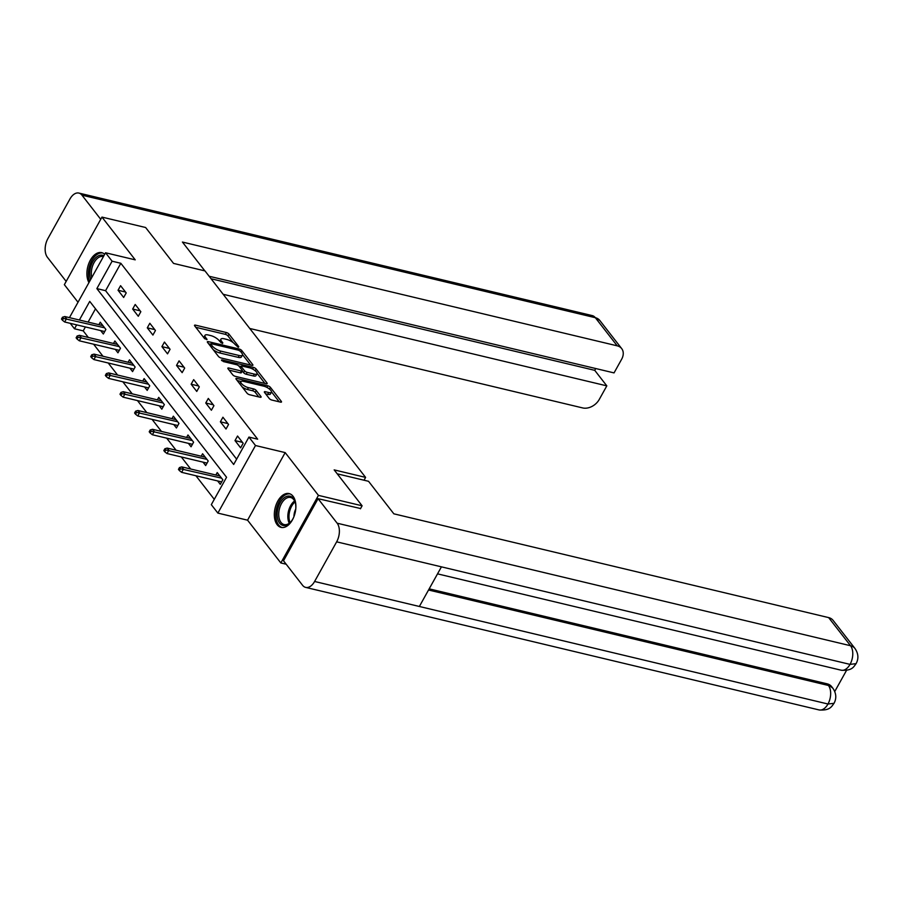 <?xml version="1.0" encoding="UTF-8"?>
<svg xmlns="http://www.w3.org/2000/svg" width="903" height="903" viewBox="0 0 903 903"><rect width="100%" height="100%" fill="white"/><g stroke="black" fill="none" stroke-linecap="round" stroke-linejoin="round"><path stroke-width="1.35" d="M238.211 347.226L238.776 346.684L229.001 334.121A2.19 0.756 29.1 0 0 226.36 332.53L195.511 325.159A2.19 0.756 29.1 0 0 194.517 325.283A2.19 0.756 29.1 0 0 194.721 325.938L204.496 338.501L207.024 339.528L205.624 337.44A6.998 2.416 29.1 0 1 204.992 335.352A6.998 2.416 29.1 0 1 208.164 334.968L210.738 335.577A6.998 2.416 29.1 0 1 219.169 340.679L222.273 343.411L222.827 342.869L221.562 341.244A6.998 2.416 29.1 0 1 220.942 339.156A6.998 2.416 29.1 0 1 224.102 338.772L226.676 339.393A6.998 2.416 29.1 0 1 235.107 344.483L238.211 347.226M293.035 496.244A17.371 10.283 -76.6 0 0 289.141 493.591A17.371 10.283 -76.6 0 0 276.239 504.45A17.371 10.283 -76.6 0 0 277.176 524.733A17.371 10.283 -76.6 0 0 281.07 527.386A17.371 10.283 -76.6 0 0 293.983 516.527A17.371 10.283 -76.6 0 0 293.035 496.244M104.692 254.296A17.371 10.283 -76.6 0 0 101.712 252.648A17.371 10.283 -76.6 0 0 89.183 262.581A17.371 10.283 -76.6 0 0 88.945 282.594M269.207 398.46A2.19 0.756 29.1 0 0 271.837 400.052L280.494 402.117A2.19 0.756 29.1 0 0 281.488 401.993A2.19 0.756 29.1 0 0 281.296 401.338L270.437 387.387A2.19 0.756 29.1 0 0 267.807 385.795L236.947 378.436A2.19 0.756 29.1 0 0 235.965 378.549A2.19 0.756 29.1 0 0 236.157 379.204L247.016 393.155A2.19 0.756 29.1 0 0 249.646 394.746L260.098 397.241A2.19 0.756 29.1 0 0 261.091 397.128A2.19 0.756 29.1 0 0 260.899 396.473L256.249 390.502A2.19 0.756 29.1 0 0 253.619 388.911L248.427 387.669A5.847 2.02 29.1 0 1 242.884 384.881A5.847 2.02 29.1 0 1 240.864 381.664A5.847 2.02 29.1 0 1 243.505 381.348L263.823 386.191A5.847 2.02 29.1 0 1 269.365 388.99A5.847 2.02 29.1 0 1 271.397 392.195A5.847 2.02 29.1 0 1 268.744 392.523L265.358 391.71A2.19 0.756 29.1 0 0 264.365 391.834A2.19 0.756 29.1 0 0 264.568 392.489L269.207 398.46M286.195 564.228L280.833 562.953L318.443 495.375L362.103 505.793L334.166 469.887L365.602 477.394L204.981 270.911L173.545 263.405L145.62 227.511L101.96 217.092L135.236 259.85L105.549 252.772L112.107 261.204L120.833 263.281L257.66 439.174L248.923 437.086L255.493 445.518L217.871 513.096L211.313 504.664L226.563 477.269L89.736 301.388L79.374 320.012M318.443 495.375L285.179 452.606L255.493 445.518M251.892 365.343A2.19 0.756 29.1 0 0 252.885 365.218A2.19 0.756 29.1 0 0 252.682 364.564L241.835 350.612A2.19 0.756 29.1 0 0 239.193 349.021L208.345 341.65A2.19 0.756 29.1 0 0 207.351 341.774A2.19 0.756 29.1 0 0 207.555 342.429L218.402 356.38A2.19 0.756 29.1 0 0 221.043 357.972L251.892 365.343M256.136 369L266.983 382.951A2.19 0.756 29.1 0 1 267.186 383.606A2.19 0.756 29.1 0 1 266.193 383.73L235.344 376.359A2.19 0.756 29.1 0 1 232.703 374.768L228.064 368.796A2.19 0.756 29.1 0 1 227.861 368.142A2.19 0.756 29.1 0 1 228.854 368.029L241.372 371.009A2.19 0.756 29.1 0 0 242.354 370.896A2.19 0.756 29.1 0 0 242.162 370.241L239.081 366.279A2.19 0.756 29.1 0 0 236.451 364.688L223.425 361.572L221.438 360.004L222.138 359.925L253.495 367.408A2.19 0.756 29.1 0 1 256.136 369L255.165 370.738M362.103 505.793L360.432 508.795M101.96 217.092L64.35 284.671L78.008 302.234M364.033 480.215L365.602 477.394M120.833 263.281L105.583 290.687L236.642 459.153M118.045 290.247L123.666 297.482L126.206 292.911L120.584 285.687L118.045 290.247L125.528 292.041M132.662 309.04L138.294 316.276L140.834 311.704L135.213 304.48L132.662 309.04L140.146 310.824M147.291 327.834L152.912 335.069L155.451 330.498L149.83 323.274L147.291 327.834L154.774 329.618M161.908 346.628L167.529 353.852L170.069 349.292L164.448 342.068L161.908 346.628L169.392 348.411M176.525 365.422L182.146 372.646L184.686 368.085L179.065 360.861L176.525 365.422L184.009 367.205M191.143 384.215L196.764 391.439L199.303 386.879L193.682 379.644L191.143 384.215L198.626 385.999M205.76 403.009L211.381 410.233L213.932 405.673L208.3 398.437L205.76 403.009L213.243 404.792M220.377 421.803L226.01 429.027L228.549 424.466L222.928 417.231L220.377 421.803L227.861 423.586M235.006 440.596L240.627 447.82L243.167 443.26L237.545 436.025L235.006 440.596L242.489 442.38M85.401 326.942L83.223 330.87L88.347 337.462M93.596 344.201L102.976 356.256M108.213 362.995L117.593 375.05M122.831 381.788L132.21 393.843M137.459 400.582L146.828 412.637M152.076 419.376L161.445 431.42M166.694 438.169L176.062 450.213M181.311 456.963L190.691 469.007M195.928 475.757L214.282 499.336M95.504 308.792L88.099 322.1M100.673 330.588L103.337 334.008L105.877 329.437L100.256 322.213L98.89 324.674M115.302 349.382L117.954 352.802L120.494 348.231L114.873 341.007L113.507 343.467M129.919 368.176L132.572 371.596L135.123 367.024L129.49 359.8L128.124 362.261M144.536 386.969L147.2 390.389L149.74 385.818L144.119 378.594L142.742 381.055M159.154 405.763L161.818 409.183L164.357 404.612L158.736 397.388L157.37 399.848M173.771 424.557L176.435 427.977L178.975 423.405L173.353 416.181L171.988 418.631M188.388 443.35L191.052 446.771L193.592 442.199L187.971 434.975L186.605 437.424M203.017 462.144L205.67 465.564L208.209 460.993L202.588 453.769L201.222 456.218M217.634 480.938L220.298 484.347L222.838 479.786L217.217 472.562L215.84 475.012M285.179 452.606L247.557 520.184L280.833 562.953M247.557 520.184L217.871 513.096M83.223 330.87L74.486 328.782L70.242 323.319M112.107 261.204L96.858 288.599L233.674 464.481L248.923 437.086M69.441 317.642L105.549 252.772M76.676 324.854L74.486 328.782M105.583 290.687L96.858 288.599M220.942 339.156L219.926 340.984A6.998 2.416 29.1 0 0 219.813 341.503M204.992 335.352L203.976 337.18A6.998 2.416 29.1 0 0 203.875 337.699M233.177 342.632L227.985 335.939A2.19 0.756 29.1 0 0 225.344 334.347L195.77 327.292M210.591 344.257L208.604 343.783M250.616 365.038L242.512 354.619M240.446 351.335L238.595 350.229L211.516 343.761L210.963 344.303L212.295 346.018A6.998 2.416 29.1 0 0 220.727 351.109L239.239 355.534A6.998 2.416 29.1 0 0 242.399 355.15A6.998 2.416 29.1 0 0 241.778 353.05L240.446 351.335M213.198 349.698A6.998 2.416 29.1 0 0 219.711 352.938L220.727 351.109M242.399 355.15L241.383 356.978A6.998 2.416 29.1 0 1 238.223 357.351L219.711 352.938M257.095 373.368L264.918 383.425M229.114 370.151L240.356 372.837A2.19 0.756 29.1 0 0 241.338 372.713L242.354 370.896M238.798 365.963L241.101 366.516M254.353 374.113A5.847 2.02 29.1 0 0 257.005 373.797A5.847 2.02 29.1 0 0 254.973 370.58A5.847 2.02 29.1 0 0 249.431 367.781L242.275 366.076A2.19 0.756 29.1 0 0 241.282 366.2A2.19 0.756 29.1 0 0 241.485 366.844L244.566 370.806A2.19 0.756 29.1 0 0 247.196 372.397L254.353 374.113L253.337 375.941A5.847 2.02 29.1 0 0 255.989 375.614L257.005 373.797M253.337 375.941L246.18 374.226A2.19 0.756 29.1 0 1 243.55 372.634L242.286 371.02M271.397 392.195L270.381 394.024A5.847 2.02 29.1 0 1 267.728 394.34L265.617 393.843M240.864 381.664L239.848 383.493A5.847 2.02 29.1 0 0 239.746 383.82M242.173 386.935A5.847 2.02 29.1 0 0 247.411 389.498L248.427 387.669M258.822 396.936L255.233 392.331A2.19 0.756 29.1 0 0 252.603 390.739L247.411 389.498M241.022 381.472L237.218 380.558M279.219 401.812L271.487 391.868M62.51 317.213L61.494 319.03L62.431 320.238L63.447 318.409L62.51 317.213L64.813 316.535L66.495 318.703L64.666 321.999L104.703 331.548M63.447 318.409L104.601 327.8M64.813 316.535L102.919 325.633M64.666 321.999L62.431 320.238M90.706 279.422A15.035 8.895 103.4 0 1 91.982 263.27A15.035 8.895 103.4 0 1 101.858 255.143A15.035 8.895 103.4 0 1 103.879 255.763M103.405 256.61A13.917 8.24 -76.6 0 0 103.179 256.554A13.917 8.24 -76.6 0 0 102.524 256.441A13.917 8.24 -76.6 0 0 93.754 263.202A13.917 8.24 -76.6 0 0 91.779 277.503M102.84 253.043A17.259 10.215 -76.6 0 0 102.265 252.953A17.259 10.215 -76.6 0 0 90.797 262.581A17.259 10.215 -76.6 0 0 89.657 281.318M293.802 516.99A15.035 8.895 103.4 0 1 290.495 522.261A15.035 8.895 103.4 0 1 283.723 525.569A15.035 8.895 103.4 0 1 277.593 509.947A15.035 8.895 103.4 0 1 289.287 496.074A15.035 8.895 103.4 0 1 295.236 502.407A15.035 8.895 103.4 0 1 295.8 508.615M295.337 502.836A13.917 8.24 -76.6 0 0 290.608 497.485A13.917 8.24 -76.6 0 0 289.953 497.384A13.917 8.24 -76.6 0 0 279.241 509.664A13.917 8.24 -76.6 0 0 284.152 524.575A13.917 8.24 -76.6 0 0 284.806 524.677A13.917 8.24 -76.6 0 0 290.789 521.934M295.755 509.089A9.91 5.869 -76.6 0 0 293.972 516.55M290.269 493.975A17.259 10.215 -76.6 0 0 289.694 493.896A17.259 10.215 -76.6 0 0 276.453 508.931A17.259 10.215 -76.6 0 0 282.255 527.544M204.857 270.877L182.417 242.049L617.234 345.838L595.348 317.709L81.959 195.161L100.73 219.294M249.747 328.466L582.672 407.93A13.364 9.73 142.1 0 0 599.242 399.476L606.816 385.863L223.165 294.288M81.959 195.161A13.703 8.104 -76.6 0 0 78.888 193.073A13.703 8.104 -76.6 0 0 69.949 198.987L47.882 238.618A13.703 8.104 -76.6 0 0 47.396 257.265L66.167 281.397M209.135 276.25L614.04 372.905L621.614 359.292A13.364 9.73 142.1 0 0 621.682 348.592A13.364 9.73 142.1 0 0 617.234 345.838M211.076 278.756L594.727 370.332L595.732 368.526M594.727 370.332L606.816 385.863M337.225 473.827L368.537 481.299L393.843 513.818L828.649 617.607A13.364 9.73 -37.9 0 1 833.097 620.361L854.983 648.489A13.364 9.73 -37.9 0 0 850.536 645.735L828.649 617.607M314.594 581.476L419.364 606.477L441.432 566.847L336.65 541.834L314.594 581.476A13.703 8.104 -76.6 0 1 305.654 587.39A13.703 8.104 -76.6 0 1 302.573 585.291L283.508 560.786L318.07 498.682L360.568 508.536M336.65 541.834A13.703 8.104 -76.6 0 0 337.146 523.198L318.07 498.682M834.756 691.506L846.517 670.387M429.185 588.846L827.159 683.842A13.364 9.73 -37.9 0 1 831.607 686.596L832.871 688.221L827.159 683.842M441.432 566.847L850.039 664.382L856.1 663.649C853.798 666.448 852.522 671.053 841.156 670.207A13.703 8.104 -76.6 0 0 850.039 664.382A13.703 8.104 -76.6 0 0 850.536 645.735L337.146 523.198M428.53 590.009L828.423 685.467A13.703 8.104 -76.6 0 1 827.983 704.013L834.022 703.313C831.855 706.067 830.229 710.864 819.044 709.927A13.703 8.104 -76.6 0 0 827.983 704.013L419.364 606.477M77.127 336.006L76.112 337.824L77.048 339.031L78.064 337.203L77.127 336.006L79.43 335.329L81.123 337.496L79.295 340.792L119.32 350.341M78.064 337.203L119.219 346.594M79.43 335.329L117.537 344.427M79.295 340.792L77.048 339.031M91.745 354.789L90.729 356.617L91.666 357.825L92.693 355.996L91.745 354.789L94.047 354.123L95.741 356.29L93.912 359.575L133.949 369.135M92.693 355.996L133.847 365.388M94.047 354.123L132.154 363.22M93.912 359.575L91.666 357.825M106.373 373.582L105.358 375.411L106.294 376.619L107.31 374.79L106.373 373.582L108.676 372.916L110.358 375.084L108.529 378.368L148.566 387.929M107.31 374.79L148.464 384.181M108.676 372.916L146.771 382.014M108.529 378.368L106.294 376.619M120.991 392.376L119.975 394.205L120.912 395.412L121.928 393.584L120.991 392.376L123.293 391.71L124.975 393.877L123.147 397.162L163.183 406.722M121.928 393.584L163.082 402.975M123.293 391.71L161.389 400.808M123.147 397.162L120.912 395.412M135.608 411.17L134.592 412.998L135.529 414.206L136.545 412.378L135.608 411.17L137.911 410.504L139.593 412.671L137.764 415.956L177.801 425.516M136.545 412.378L177.699 421.769M137.911 410.504L176.017 419.602M137.764 415.956L135.529 414.206M150.225 429.963L149.209 431.792L150.146 433L151.162 431.171L150.225 429.963L152.528 429.297L154.221 431.465L152.381 434.749L192.418 444.31M151.162 431.171L192.316 440.562M152.528 429.297L190.635 438.395M152.381 434.749L150.146 433M164.843 448.757L163.827 450.586L164.764 451.793L165.78 449.965L164.843 448.757L167.145 448.091L168.838 450.258L167.01 453.543L207.047 463.104M165.78 449.965L206.934 459.356M167.145 448.091L205.252 457.189M167.01 453.543L164.764 451.793M179.471 467.551L178.455 469.379L179.392 470.587L180.408 468.759L179.471 467.551L181.774 466.885L183.456 469.052L181.627 472.337L221.664 481.897M180.408 468.759L221.562 478.15M181.774 466.885L219.869 475.971M181.627 472.337L179.392 470.587M238.448 347.26L238.776 346.684M206.561 339.652L206.889 339.065M222.51 343.456L222.827 342.869M220.783 342.655L221.562 341.244M204.846 338.851L205.624 337.44M194.924 326.209L195.511 325.159M225.344 334.347L226.36 332.53M227.985 335.939L229.001 334.121M207.758 342.7L208.345 341.65M238.539 350.206L239.193 349.021M241.011 352.08L241.835 350.612M252.219 365.399L252.682 364.564M210.151 345.77L210.963 344.303M211.483 347.486L212.295 346.018M238.223 357.351L239.239 355.534M266.52 383.786L266.983 382.951M228.278 369.067L228.854 368.029M240.356 372.837L241.372 371.009M221.732 360.636L222.138 359.925M252.592 369.034L253.495 367.408M240.661 368.311L241.485 366.844M243.55 372.634L244.566 370.806M246.18 374.226L247.196 372.397M264.771 392.76L265.358 391.71M267.728 394.34L268.744 392.523M252.603 390.739L253.619 388.911M255.233 392.331L256.249 390.502M260.436 397.297L260.899 396.473M236.372 379.474L236.947 378.436M266.916 387.398L267.807 385.795M269.489 389.091L270.437 387.387M280.833 402.174L281.296 401.338M289.265 523.266A13.917 8.24 103.4 0 1 294.592 500.973M295.033 501.955A13.466 7.969 -76.6 0 0 290.1 522.589M621.682 348.592L599.795 320.452A13.364 9.73 -37.9 0 0 595.348 317.709A13.703 8.104 -76.6 0 0 592.278 315.61L78.888 193.073M209.914 345.477L210.828 343.84M240.345 367.893L241.282 366.2M599.795 320.452L592.278 315.61M305.654 587.39L819.044 709.927M437.526 573.856L841.156 670.207M856.1 663.649C858.809 658.637 858.437 653.591 854.983 648.489M834.022 703.313C836.697 698.369 836.302 693.335 832.871 688.221"/></g></svg>
